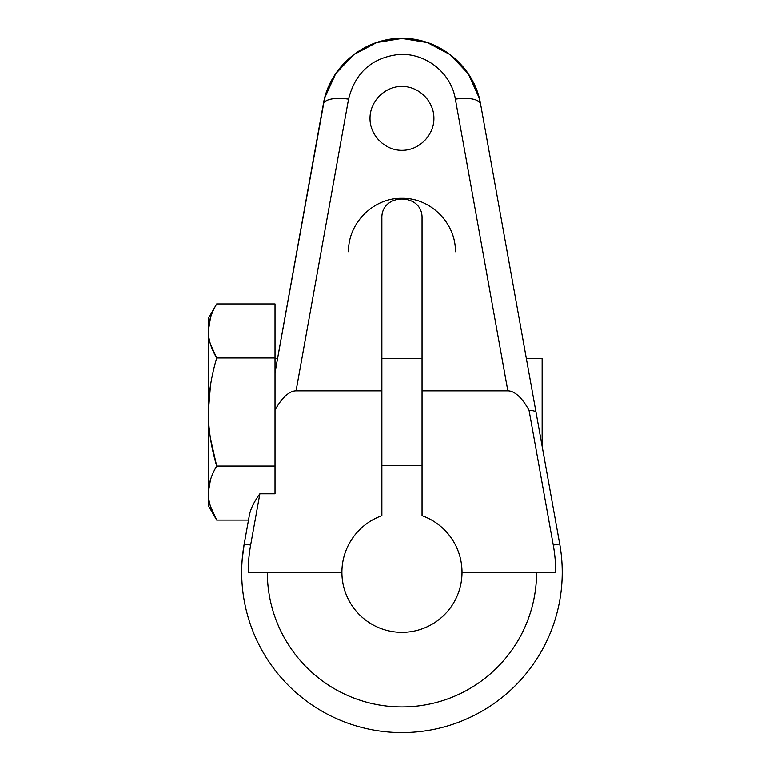 <?xml version="1.0" encoding="UTF-8"?>
<svg xmlns="http://www.w3.org/2000/svg" width="769" height="769" viewBox="0 0 769 769"><rect width="100%" height="100%" fill="white"/><g stroke="black" fill="none" stroke-linecap="round" stroke-linejoin="round"><path stroke-width="1.15" d="M242.216 559.063L244.206 543.914L242.216 559.063L244.206 543.914L250.627 545.077A153.752 153.752 0 0 0 248.204 572.29L267.314 572.29A134.633 134.633 0 0 0 401.956 706.922A134.633 134.633 0 0 0 536.589 572.29L555.699 572.29A153.752 153.752 0 0 0 553.276 545.077L559.707 543.914A160.279 160.279 0 0 1 401.956 732.569A160.279 160.279 0 0 1 244.206 543.914L249.262 515.778C250.338 509.347 253.876 502.022 259.855 493.804L275.014 493.804L275.014 410.108A69.402 25.646 100.2 0 1 296.065 390.854A69.402 25.646 100.2 0 0 275.014 410.108L275.014 372.638L323.288 104.228A25.646 9.478 10.2 0 1 348.53 99.163L296.065 390.854L381.866 390.854L381.866 515.701A60.049 60.049 0 0 0 341.897 572.29A60.049 60.049 0 0 1 381.866 515.701L381.866 218.396L381.866 390.854L296.065 390.854L348.53 99.163C355.124 73.142 371.283 58.329 397.015 54.714C423.459 51.648 450.865 71.402 455.373 99.163L507.838 390.854L422.046 390.854L422.046 218.396C423.008 192.586 380.895 192.586 381.866 218.396C380.895 192.586 423.008 192.586 422.046 218.396C423.008 192.586 380.895 192.586 381.866 218.396L381.866 515.701A60.049 60.049 0 0 0 401.956 632.339A60.049 60.049 0 0 0 422.046 515.701L422.046 390.854L507.838 390.854A69.402 25.646 -100.2 0 1 529.053 410.386L553.276 545.077A153.752 153.752 0 0 1 555.699 572.29L462.006 572.29A60.049 60.049 0 0 0 422.046 515.701L422.046 390.854L422.046 515.701A60.049 60.049 0 0 1 401.956 632.339A60.049 60.049 0 0 1 341.897 572.29L248.204 572.29A153.752 153.752 0 0 1 250.627 545.077L244.206 543.914L249.262 515.778C250.338 509.347 253.876 502.022 259.855 493.804L250.627 545.077L259.855 493.804L275.014 493.804L275.014 303.928L216.695 303.928C211.167 313.262 208.38 322.269 208.332 330.949L208.332 318.404L216.695 303.928C211.167 313.262 208.38 322.269 208.332 330.949L210.475 317.645M455.383 251.732C455.979 223.173 430.515 197.7 401.956 198.306C430.515 197.7 455.979 223.173 455.383 251.732M401.956 86.426C384.856 86.301 369.879 101.277 370.004 118.378C369.879 135.469 384.856 150.455 401.956 150.33C419.047 150.455 434.033 135.469 433.899 118.378C434.033 101.277 419.047 86.301 401.956 86.426C384.856 86.301 369.879 101.277 370.004 118.378C369.879 135.469 384.856 150.455 401.956 150.33C419.047 150.455 434.033 135.469 433.899 118.378C434.033 101.277 419.047 86.301 401.956 86.426C419.047 86.301 434.033 101.277 433.899 118.378C434.033 135.469 419.047 150.455 401.956 150.33C384.856 150.455 369.879 135.469 370.004 118.378C369.879 101.277 384.856 86.301 401.956 86.426M381.866 390.854L296.065 390.854A69.402 25.646 100.2 0 0 275.014 410.108L275.014 372.638L323.288 104.228A25.646 9.478 10.2 0 1 348.53 99.163C355.124 73.142 371.283 58.329 397.015 54.714C423.459 51.648 450.865 71.402 455.373 99.163A25.646 9.478 -10.2 0 1 480.615 104.228L559.707 543.914L553.276 545.077L529.053 410.386C533.436 410.559 535.772 411.242 536.06 412.453C535.772 411.242 533.436 410.559 529.053 410.386A69.402 25.646 -100.2 0 0 507.838 390.854L455.373 99.163A25.646 9.478 -10.2 0 1 480.615 104.228L536.06 412.453C535.772 411.242 533.436 410.559 529.053 410.386A69.402 25.646 -100.2 0 0 507.838 390.854L422.046 390.854L422.046 218.396L422.046 390.854M250.627 545.077L244.206 543.914L249.262 515.778C250.338 509.347 253.876 502.022 259.855 493.804L250.627 545.077A153.752 153.752 0 0 0 248.204 572.29L267.314 572.29A134.633 134.633 0 0 0 401.956 706.922A134.633 134.633 0 0 0 536.589 572.29L555.699 572.29A153.752 153.752 0 0 0 553.276 545.077L529.053 410.386M542.145 446.308L542.145 358.585L542.145 446.308L542.145 358.585L542.145 446.308L542.145 358.585L526.371 358.585M381.866 465.437L422.046 465.437M422.046 358.585L381.866 358.585M277.542 358.585L275.014 358.585M296.065 390.854L348.53 99.163C355.124 73.142 371.283 58.329 397.015 54.714C423.459 51.648 450.865 71.402 455.373 99.163A25.646 9.478 169.8 0 1 480.615 104.228L480.615 104.228C474.704 68.729 443.29 41.276 409.233 38.786C370.302 34.269 329.959 63.318 323.288 104.228L323.288 104.228C329.209 68.72 360.613 41.276 394.68 38.786C433.61 34.269 473.954 63.318 480.615 104.228L536.06 412.453M241.947 562.908L242.148 559.938M479.231 97.99L468.292 73.795L450.278 54.714L427.381 42.603L402.014 38.45L376.637 42.564L353.721 54.647L335.688 73.689L324.701 97.865L323.288 104.228A25.646 9.478 10.2 0 1 348.53 99.163M275.014 466.052L216.695 466.052L210.475 438.618L216.695 466.052C211.167 475.386 208.38 484.393 208.332 493.073C208.38 501.753 211.167 510.76 216.695 520.094L248.493 520.094L216.695 520.094L210.446 506.281L216.695 520.094C211.167 510.76 208.38 501.753 208.332 493.073L208.332 412.011L210.466 385.461L208.332 412.011C208.38 429.371 211.167 447.385 216.695 466.052C211.167 475.386 208.38 484.393 208.332 493.073C208.332 509.664 208.332 509.664 208.332 493.073L208.332 412.011C208.38 429.371 211.167 447.385 216.695 466.052L275.014 466.052L216.695 466.052L210.475 438.618M216.695 520.094L208.332 505.618L208.332 493.073C208.38 501.753 211.167 510.76 216.695 520.094L248.493 520.094M275.014 357.969L275.014 303.928L216.695 303.928L275.014 303.928L275.014 372.638L275.014 357.969L216.695 357.969L210.475 344.252L216.695 357.969C211.167 376.647 208.38 394.66 208.332 412.011L208.332 330.949C208.38 339.629 211.167 348.636 216.695 357.969C211.167 376.647 208.38 394.66 208.332 412.011L208.332 330.949C208.38 339.629 211.167 348.636 216.695 357.969L275.014 357.969L216.695 357.969C211.167 376.647 208.38 394.66 208.332 412.011C208.38 429.371 211.167 447.385 216.695 466.052C211.167 475.386 208.38 484.393 208.332 493.073C208.332 509.664 208.332 509.664 208.332 493.073L208.332 330.949L210.495 317.587L208.341 330.41M208.341 492.179L210.466 479.798M559.707 543.914A160.279 160.279 0 0 1 401.956 732.569A160.279 160.279 0 0 1 244.206 543.914A160.279 160.279 0 0 0 401.956 732.569A160.279 160.279 0 0 0 559.707 543.914L553.276 545.077M275.014 372.638L324.633 98.124M275.014 410.108L275.014 493.804L259.855 493.804M455.373 99.163L507.838 390.854M208.341 410.569L210.466 385.461M216.695 303.928C211.167 313.262 208.38 322.269 208.332 330.949C208.38 339.629 211.167 348.636 216.695 357.969L210.475 344.252M348.53 251.732C347.924 223.173 373.398 197.7 401.956 198.306M267.314 572.29A134.633 134.633 0 0 0 401.956 706.922A134.633 134.633 0 0 0 536.589 572.29M462.006 572.29A60.049 60.049 0 0 1 401.956 632.339A60.049 60.049 0 0 1 341.897 572.29M480.615 104.228L479.298 98.24"/></g></svg>
